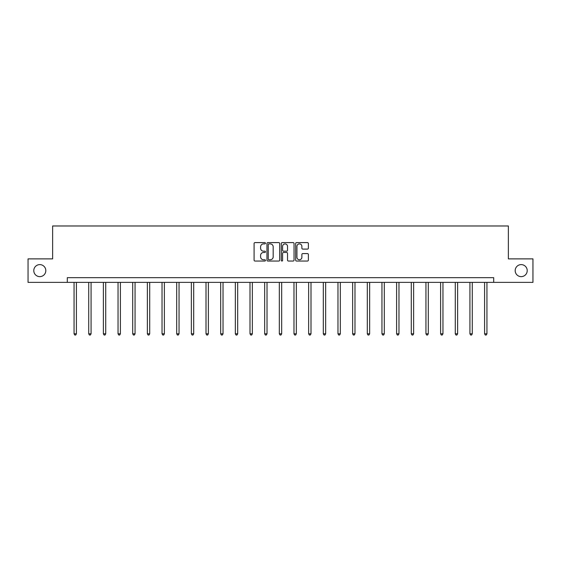 <?xml version="1.0" encoding="UTF-8"?>
<svg xmlns="http://www.w3.org/2000/svg" width="561" height="561" viewBox="0 0 561 561"><rect width="100%" height="100%" fill="white"/><g stroke="black" fill="none" stroke-linecap="round" stroke-linejoin="round"><path stroke-width="0.84" d="M515.187 270.619A6.017 6.017 0 0 0 521.204 276.636A6.017 6.017 0 0 0 527.214 270.619A6.017 6.017 0 0 0 521.204 264.61A6.017 6.017 0 0 0 515.187 270.619M33.786 270.619A6.017 6.017 0 0 0 39.796 276.636A6.017 6.017 0 0 0 45.813 270.619A6.017 6.017 0 0 0 39.796 264.61A6.017 6.017 0 0 0 33.786 270.619M265.465 243.243A0.645 0.645 0 0 0 264.82 242.597L255.017 242.597A0.926 0.926 0 0 0 254.091 243.523L254.091 260.129A0.926 0.926 0 0 0 255.017 261.047L264.82 261.047A0.645 0.645 0 0 0 265.465 260.402A0.645 0.645 0 0 0 264.82 259.757L263.551 259.757A2.952 2.952 0 0 1 260.599 256.805L260.599 255.423A2.952 2.952 0 0 1 263.551 252.471L264.82 252.471A0.645 0.645 0 0 0 265.465 251.826A0.645 0.645 0 0 0 264.82 251.181L263.551 251.181A2.952 2.952 0 0 1 260.599 248.228L260.599 246.84A2.952 2.952 0 0 1 263.551 243.888L264.82 243.888A0.645 0.645 0 0 0 265.465 243.243M307.463 249.105A0.926 0.926 0 0 0 308.382 248.179L308.382 243.523A0.926 0.926 0 0 0 307.463 242.597L296.573 242.597A0.926 0.926 0 0 0 295.654 243.523L295.654 260.129A0.926 0.926 0 0 0 296.573 261.047L307.463 261.047A0.926 0.926 0 0 0 308.382 260.129L308.382 254.498A0.926 0.926 0 0 0 307.463 253.579L302.8 253.579A0.926 0.926 0 0 0 301.881 254.498L301.881 257.289A2.468 2.468 0 0 1 299.413 259.757A2.468 2.468 0 0 1 296.944 257.289L296.944 246.356A2.468 2.468 0 0 1 299.413 243.888A2.468 2.468 0 0 1 301.881 246.356L301.881 248.179A0.926 0.926 0 0 0 302.8 249.105L307.463 249.105M67.292 282.372L28.05 282.372L28.05 258.873L52.629 258.873L52.629 225.978L508.371 225.978L508.371 258.873L532.95 258.873L532.95 282.372L493.708 282.372L493.708 277.674L67.292 277.674L67.292 282.372L493.708 282.372M279.694 243.523A0.926 0.926 0 0 0 278.768 242.597L267.885 242.597A0.926 0.926 0 0 0 266.959 243.523L266.959 260.129A0.926 0.926 0 0 0 267.885 261.047L278.768 261.047A0.926 0.926 0 0 0 279.694 260.129L279.694 243.523M282.232 242.597L293.115 242.597A0.926 0.926 0 0 1 294.041 243.523L294.041 260.129A0.926 0.926 0 0 1 293.115 261.047L288.459 261.047A0.926 0.926 0 0 1 287.534 260.129L287.534 253.39A0.926 0.926 0 0 0 286.615 252.471L283.522 252.471A0.926 0.926 0 0 0 282.597 253.39L282.597 260.402A0.645 0.645 0 0 1 281.952 261.047A0.645 0.645 0 0 1 281.306 260.402L281.306 243.523A0.926 0.926 0 0 1 282.232 242.597M268.901 243.888A0.645 0.645 0 0 0 268.256 244.533L268.256 259.112A0.645 0.645 0 0 0 268.901 259.757L270.234 259.757A2.952 2.952 0 0 0 273.186 256.805L273.186 246.84A2.952 2.952 0 0 0 270.234 243.888L268.901 243.888M287.534 246.405A2.468 2.468 0 0 0 285.065 243.937A2.468 2.468 0 0 0 282.597 246.405L282.597 250.255A0.926 0.926 0 0 0 283.522 251.181L286.615 251.181A0.926 0.926 0 0 0 287.534 250.255L287.534 246.405M74.059 282.372L74.059 333.802L76.408 333.802L76.408 282.372M76.408 333.802L75.7 335.022L74.76 335.022L74.059 333.802M88.722 282.372L88.722 333.802L91.071 333.802L91.071 282.372M91.071 333.802L90.363 335.022L89.423 335.022L88.722 333.802M103.378 282.372L103.378 333.802L105.727 333.802L105.727 282.372M105.727 333.802L105.026 335.022L104.087 335.022L103.378 333.802M118.041 282.372L118.041 333.802L120.391 333.802L120.391 282.372M120.391 333.802L119.689 335.022L118.75 335.022L118.041 333.802M132.705 282.372L132.705 333.802L135.054 333.802L135.054 282.372M135.054 333.802L134.352 335.022L133.413 335.022L132.705 333.802M147.368 282.372L147.368 333.802L149.717 333.802L149.717 282.372M149.717 333.802L149.009 335.022L148.069 335.022L147.368 333.802M162.031 282.372L162.031 333.802L164.38 333.802L164.38 282.372M164.38 333.802L163.672 335.022L162.732 335.022L162.031 333.802M176.694 282.372L176.694 333.802L179.043 333.802L179.043 282.372M179.043 333.802L178.335 335.022L177.395 335.022L176.694 333.802M191.35 282.372L191.35 333.802L193.699 333.802L193.699 282.372M193.699 333.802L192.998 335.022L192.058 335.022L191.35 333.802M206.013 282.372L206.013 333.802L208.362 333.802L208.362 282.372M208.362 333.802L207.661 335.022L206.721 335.022L206.013 333.802M220.676 282.372L220.676 333.802L223.026 333.802L223.026 282.372M223.026 333.802L222.324 335.022L221.385 335.022L220.676 333.802M235.34 282.372L235.34 333.802L237.689 333.802L237.689 282.372M237.689 333.802L236.98 335.022L236.041 335.022L235.34 333.802M250.003 282.372L250.003 333.802L252.352 333.802L252.352 282.372M252.352 333.802L251.644 335.022L250.704 335.022L250.003 333.802M264.666 282.372L264.666 333.802L267.015 333.802L267.015 282.372M267.015 333.802L266.307 335.022L265.367 335.022L264.666 333.802M279.322 282.372L279.322 333.802L281.678 333.802L281.678 282.372M281.678 333.802L280.97 335.022L280.03 335.022L279.322 333.802M293.985 282.372L293.985 333.802L296.334 333.802L296.334 282.372M296.334 333.802L295.633 335.022L294.693 335.022L293.985 333.802M308.648 282.372L308.648 333.802L310.997 333.802L310.997 282.372M310.997 333.802L310.296 335.022L309.356 335.022L308.648 333.802M323.311 282.372L323.311 333.802L325.661 333.802L325.661 282.372M325.661 333.802L324.959 335.022L324.02 335.022L323.311 333.802M337.974 282.372L337.974 333.802L340.324 333.802L340.324 282.372M340.324 333.802L339.615 335.022L338.676 335.022L337.974 333.802M352.638 282.372L352.638 333.802L354.987 333.802L354.987 282.372M354.987 333.802L354.279 335.022L353.339 335.022L352.638 333.802M367.301 282.372L367.301 333.802L369.65 333.802L369.65 282.372M369.65 333.802L368.942 335.022L368.002 335.022L367.301 333.802M381.957 282.372L381.957 333.802L384.306 333.802L384.306 282.372M384.306 333.802L383.605 335.022L382.665 335.022L381.957 333.802M396.62 282.372L396.62 333.802L398.969 333.802L398.969 282.372M398.969 333.802L398.268 335.022L397.328 335.022L396.62 333.802M411.283 282.372L411.283 333.802L413.632 333.802L413.632 282.372M413.632 333.802L412.931 335.022L411.991 335.022L411.283 333.802M425.946 282.372L425.946 333.802L428.295 333.802L428.295 282.372M428.295 333.802L427.587 335.022L426.648 335.022L425.946 333.802M440.609 282.372L440.609 333.802L442.959 333.802L442.959 282.372M442.959 333.802L442.25 335.022L441.311 335.022L440.609 333.802M455.273 282.372L455.273 333.802L457.622 333.802L457.622 282.372M457.622 333.802L456.913 335.022L455.974 335.022L455.273 333.802M469.929 282.372L469.929 333.802L472.278 333.802L472.278 282.372M472.278 333.802L471.577 335.022L470.637 335.022L469.929 333.802M484.592 282.372L484.592 333.802L486.941 333.802L486.941 282.372M486.941 333.802L486.24 335.022L485.3 335.022L484.592 333.802"/></g></svg>
